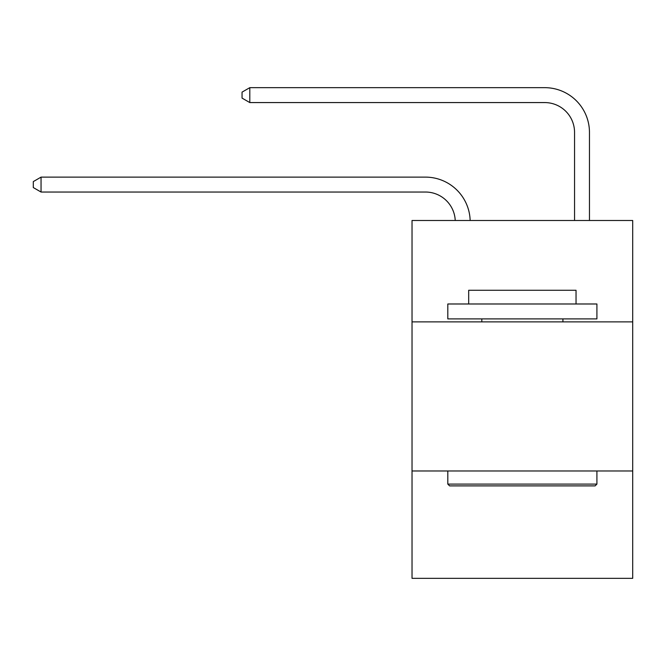 <?xml version="1.0" encoding="UTF-8"?>
<svg xmlns="http://www.w3.org/2000/svg" width="666" height="666" viewBox="0 0 666 666"><rect width="100%" height="100%" fill="white"/><g stroke="black" fill="none" stroke-linecap="round" stroke-linejoin="round"><path stroke-width="1" d="M632.7 321.878L632.7 220.488L412.029 220.488L412.029 321.878L632.7 321.878L632.7 578.338L412.029 578.338L412.029 321.878M632.7 470.979L412.029 470.979M425.441 192.033A29.82 29.82 0 0 1 455.236 220.488A29.82 29.82 0 0 0 425.441 192.033A29.82 29.82 0 0 1 455.236 220.488A29.82 29.82 0 0 0 425.441 192.033A29.82 29.82 0 0 1 455.236 220.488A29.82 29.82 0 0 0 425.441 192.033A29.82 29.82 0 0 1 455.236 220.488A29.82 29.82 0 0 0 425.441 192.033A29.82 29.82 0 0 1 455.236 220.488A29.82 29.82 0 0 0 425.441 192.033A29.82 29.82 0 0 1 455.236 220.488A29.82 29.82 0 0 0 425.441 192.033A29.82 29.82 0 0 1 455.236 220.488A29.82 29.82 0 0 0 425.441 192.033A29.82 29.82 0 0 1 455.236 220.488A29.82 29.82 0 0 0 425.441 192.033L41.051 192.033L33.3 187.562L33.3 181.602L41.051 177.123L425.441 177.123A44.73 44.73 0 0 1 470.154 220.488M574.55 220.488L574.55 132.392A29.82 29.82 0 0 0 544.73 102.572L249.8 102.572L242.049 98.102L242.049 92.133L249.8 87.662L544.73 87.662A44.73 44.73 0 0 1 589.46 132.392L589.46 220.488M449.6 485.889L447.81 484.099L596.911 484.099L595.129 485.889L449.6 485.889M596.911 303.987L596.911 318.897L447.81 318.897L447.81 303.987L596.911 303.987M468.689 303.987L468.689 290.268L576.04 290.268L576.04 303.987M596.911 470.979L596.911 484.099M447.81 470.979L447.81 484.099M562.92 318.897L562.92 321.878M481.809 318.897L481.809 321.878M41.051 192.033L41.051 177.123L425.441 177.123M574.55 132.392A29.82 29.82 0 0 0 544.73 102.572A29.82 29.82 0 0 1 574.55 132.392A29.82 29.82 0 0 0 544.73 102.572A29.82 29.82 0 0 1 574.55 132.392A29.82 29.82 0 0 0 544.73 102.572A29.82 29.82 0 0 1 574.55 132.392A29.82 29.82 0 0 0 544.73 102.572A29.82 29.82 0 0 1 574.55 132.392A29.82 29.82 0 0 0 544.73 102.572A29.82 29.82 0 0 1 574.55 132.392A29.82 29.82 0 0 0 544.73 102.572A29.82 29.82 0 0 1 574.55 132.392A29.82 29.82 0 0 0 544.73 102.572A29.82 29.82 0 0 1 574.55 132.392A29.82 29.82 0 0 0 544.73 102.572M249.8 102.572L249.8 87.662L544.73 87.662"/></g></svg>
